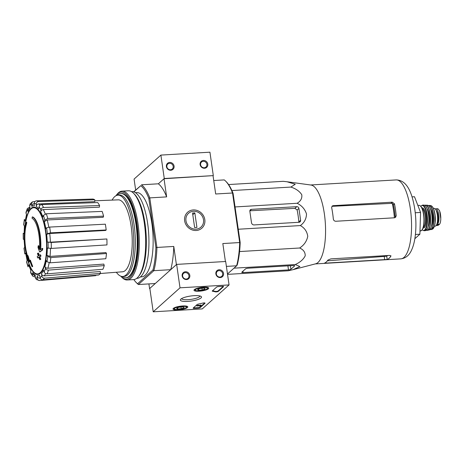 <?xml version="1.0" encoding="UTF-8"?>
<svg xmlns="http://www.w3.org/2000/svg" width="464" height="464" viewBox="0 0 464 464"><rect width="100%" height="100%" fill="white"/><g stroke="black" fill="none" stroke-linecap="round" stroke-linejoin="round"><path stroke-width="0.7" d="M227.482 273.98L236.628 265.791L226.391 266.4M170.729 269.683L176.401 264.608L173.78 246.448L156.925 247.445L149.785 197.884L166.64 196.887L164.024 178.727L158.352 183.802L141.497 184.794A51.556 16.803 86.6 0 1 149.785 197.884L148.805 198.36L155.881 247.498A50.744 16.536 86.6 0 1 152.929 270.002L153.868 270.68L170.729 269.683A51.556 16.803 -93.4 0 0 173.78 246.448M152.929 270.002L137.588 283.73L138.4 284.525L153.868 270.68A51.556 16.803 86.6 0 0 156.925 247.445L155.881 247.498M137.588 283.73A50.744 16.536 86.6 0 1 136.3 282.593L137.019 283.318A51.556 16.803 86.6 0 0 138.4 284.525L155.26 283.533L149.588 288.608L148.909 283.904M40.693 249.551A24.36 7.94 86.6 0 0 32.689 216.926L32.231 216.955A24.36 7.94 86.6 0 1 40.211 249.91A87.806 27.724 170 0 1 42.288 248.42L42.752 248.397A85.074 72.297 -37.1 0 0 42.514 250.079A87.557 27.643 -10 0 0 40.078 251.888L39.614 251.917A87.557 27.643 -10 0 1 42.056 250.108L42.514 250.079M32.231 216.955A88.763 81.241 48.2 0 0 32.091 218.353A23.061 7.517 86.6 0 1 39.457 249.394A87.65 78.103 -140.8 0 1 38.228 245.734L38.692 245.705A87.65 78.103 -140.8 0 0 39.533 248.269M38.228 245.734A87 73.933 142.9 0 0 38.002 247.387A87.893 78.323 39.2 0 0 39.614 251.917M42.056 250.108A85.074 72.297 -37.1 0 1 42.288 248.42M26.146 223.671A88.763 81.241 -131.8 0 1 26.286 222.279L26.744 222.25A88.763 81.241 -131.8 0 0 26.605 223.648L26.146 223.671A23.061 7.517 86.6 0 0 28.385 259.301A87.65 81.722 59.4 0 1 27.364 255.461L27.828 255.432A87 47.166 -170.5 0 0 28.31 256.447A87.893 81.954 -120.6 0 0 29.667 261.203A87.557 13.676 -6.5 0 0 29.122 262.061L28.664 262.09A87.557 13.676 -6.5 0 1 29.203 261.232L29.667 261.203M28.664 262.09A85.074 46.122 9.5 0 1 28.176 261.052A87.806 13.711 173.5 0 1 28.542 260.356A24.36 7.94 86.6 0 1 26.286 222.279M29.203 261.232A87.893 81.954 -120.6 0 1 27.846 256.476L28.31 256.447M27.846 256.476A87 47.166 -170.5 0 1 27.364 255.461A23.061 7.517 86.6 0 1 26.605 223.648M29.945 260.2A87.795 20.793 171.8 0 0 29.737 260.536A88.241 80.759 48.2 0 0 32.039 266.701L32.497 266.672A86.327 20.445 -8.2 0 1 32.7 266.336A88.433 80.939 -131.8 0 1 30.404 260.176L29.945 260.2A88.433 80.939 -131.8 0 0 32.242 266.365L32.7 266.336M32.039 266.701A86.327 20.445 -8.2 0 1 32.242 266.365M38.025 253.124A87.795 20.793 171.8 0 0 37.451 253.483A88.433 80.939 48.2 0 0 38.309 255.948A87.267 20.671 171.8 0 0 37.213 256.667A88.763 81.241 48.2 0 0 37.671 257.903A86.977 20.602 -8.2 0 1 38.773 257.184A88.433 80.939 48.2 0 0 39.747 259.643A86.327 20.445 -8.2 0 1 40.327 259.283A88.241 80.759 -131.8 0 1 39.347 256.824A86.977 20.602 -8.2 0 1 40.559 256.099A87.795 80.353 -131.8 0 1 40.101 254.869A87.267 20.671 171.8 0 0 38.889 255.589A88.241 80.759 -131.8 0 1 38.025 253.124L38.483 253.095A88.241 80.759 -131.8 0 0 39.272 255.357M37.671 257.903L38.129 257.874A86.977 20.602 -8.2 0 1 38.854 257.398M39.747 259.643L40.206 259.62A86.327 20.445 -8.2 0 1 40.786 259.26A88.241 80.759 -131.8 0 1 39.805 256.795A86.977 20.602 -8.2 0 1 41.018 256.07A87.795 80.353 -131.8 0 1 40.559 254.84L40.101 254.869M40.327 259.283L40.786 259.26M39.347 256.824L39.805 256.795M40.559 256.099L41.018 256.07M51.22 242.469L47.253 242.028L50.402 242.185L106.888 238.966L51.22 242.469A39.962 13.027 86.6 0 1 51.301 248.426L106.964 244.922A38.402 12.516 86.6 0 0 106.888 238.966M49.729 233.508L46.655 234.303L47.38 233.653L50.472 232.858L106.186 229.958L105.618 230.469L49.729 233.508A37.549 12.238 86.6 0 1 50.402 242.185M106.186 229.958A38.402 12.516 86.6 0 0 105.357 224.182L49.642 227.082L46.551 227.876L45.82 228.526A35.113 11.443 86.6 0 0 44.312 221.618L44.857 220.122L47.763 218.48L103.594 216.125A38.402 12.516 86.6 0 0 102.138 211.404L46.301 213.759A39.962 13.027 86.6 0 1 47.763 218.48M46.301 213.759L43.396 215.406L42.856 216.897A35.113 11.443 86.6 0 0 40.664 211.851L40.942 209.745C41.261 208.423 42.137 207.669 43.581 207.483L99.586 205.523L99.371 207.176L43.285 209.589A37.549 12.238 86.6 0 1 45.257 213.95M99.586 205.523A38.402 12.516 86.6 0 0 97.724 202.577L41.719 204.537C40.275 204.723 39.394 205.477 39.08 206.799L38.802 208.91A35.113 11.443 86.6 0 0 36.267 206.497L36.238 204.096C36.36 202.588 37.137 201.736 38.564 201.533L94.766 199.769L94.795 201.649L38.576 203.934A37.549 12.238 86.6 0 1 40.101 205.134M94.766 199.769A38.402 12.516 86.6 0 0 92.783 199.05L36.581 200.813C35.148 201.016 34.377 201.869 34.249 203.377L34.284 205.778A35.113 11.443 86.6 0 0 31.79 206.364L31.453 204.038L32.405 201.875L30.131 203.893L29.65 205.651L29.986 207.982A35.113 11.443 86.6 0 0 27.91 211.48L27.37 208.522L25.961 212.379L26.564 215.18A35.113 11.443 86.6 0 0 25.224 221.061L24.36 219.397L23.67 224.663L24.54 226.287A35.113 11.443 86.6 0 0 24.14 233.647L23.206 233.253L23.281 239.209L24.215 239.604A35.113 11.443 86.6 0 0 24.818 247.324L23.977 248.188L24.812 253.97L25.648 253.106L27.121 260.571M25.648 253.106A35.113 11.443 86.6 0 0 27.156 260.014L26.581 262.067M28.06 266.841L28.617 264.735L30.989 270.848M28.617 264.735A35.113 11.443 86.6 0 0 30.804 269.781L30.717 272.96M30.711 272.965L32.712 276.115L32.393 274.827L32.671 272.722L32.996 274.015L35.218 276.353M32.671 272.722A35.113 11.443 86.6 0 0 35.2 275.135L35.235 277.536L36.349 279.525L39.608 280.534C38.181 280.505 37.381 279.746 37.219 278.255L37.19 275.854C37.346 277.333 38.135 278.093 39.556 278.139M37.19 275.854A35.113 11.443 86.6 0 0 39.684 275.262L40.02 277.594C40.368 279.038 41.267 279.775 42.717 279.804L98.681 274.984A38.402 12.516 86.6 0 0 100.485 273.366L44.521 278.191A39.962 13.027 86.6 0 1 42.717 279.804M44.521 278.191C43.077 278.162 42.178 277.426 41.824 275.981L41.487 273.65C41.835 275.082 42.729 275.819 44.161 275.86L100.224 271.539L100.485 273.366M41.487 273.65A35.113 11.443 86.6 0 0 43.558 270.152L44.15 272.055C44.66 273.232 45.64 273.824 47.102 273.835L102.904 269.288A38.402 12.516 86.6 0 0 104.249 265.582L48.447 270.129A39.962 13.027 86.6 0 1 47.102 273.835M48.447 270.129C46.992 270.123 46.006 269.526 45.495 268.349L44.909 266.446C45.414 267.618 46.388 268.215 47.838 268.233L103.791 264.091L104.249 265.582M44.909 266.446A35.113 11.443 86.6 0 0 46.249 260.571L46.997 261.76L50.112 262.815L105.815 258.732A38.402 12.516 86.6 0 0 106.5 253.506L50.802 257.59A39.962 13.027 86.6 0 1 50.112 262.815M50.802 257.59L47.688 256.528L46.934 255.345L50.031 256.401L105.908 252.573L106.5 253.506M46.934 255.345A35.113 11.443 86.6 0 0 47.334 247.985L51.301 248.426M95.77 275.233L95.775 275.668L39.608 280.534M32.712 276.109L34.469 276.817M24.14 233.647L24.418 225.852M25.224 221.061L26.547 214.287M29.087 207.518L27.37 208.522M27.91 211.48L27.962 210.418L29.847 207.025M32.405 201.875L35.02 201.498M31.79 206.364L32.764 204.189L34.255 203.493M36.267 206.497C36.389 205.001 37.161 204.148 38.576 203.934M40.664 211.851C40.977 210.54 41.853 209.786 43.285 209.589M44.312 221.618L47.2 219.971L103.17 217.297L103.594 216.125M225.411 261.51L222.824 243.554L240.172 242.521L233.09 193.378A50.744 16.536 86.6 0 0 226.351 181.842L225.632 181.122A51.556 16.803 86.6 0 0 224.251 179.91L213.742 180.531M133.661 191.806L140.778 185.681A50.744 16.536 86.6 0 1 148.805 198.36M164.024 178.727L213.307 175.612L209.931 152.186L160.892 155.086L134.079 179.081L135.656 190.02M240.172 242.521A50.744 16.536 86.6 0 1 237.214 265.025L236.628 265.791A51.556 16.803 86.6 0 0 239.679 242.556L232.539 192.995L215.679 193.993L213.063 175.833M196.214 230.492A10.684 9.779 -131.8 0 1 185.258 215.598A10.684 9.779 -131.8 0 1 202.722 214.571A10.684 9.779 -131.8 0 1 196.214 230.492M133.864 191.87L140.778 185.681M135.418 192.635L136.694 192.56A42.218 13.758 86.6 0 1 151.856 223.364A42.218 13.758 86.6 0 1 141.671 276.851L140.395 276.927M136.3 282.593A50.744 16.536 86.6 0 1 133.858 279.583M166.64 196.887A51.556 16.803 -93.4 0 0 158.352 183.802L164.268 178.507L160.892 155.086M225.632 181.122A51.556 16.803 86.6 0 1 232.539 192.995L233.09 193.378M117.177 195.274A42.218 13.758 86.6 0 1 120.785 193.5A42.218 13.758 86.6 0 1 135.946 224.303A42.218 13.758 86.6 0 1 125.761 277.791A42.218 13.758 86.6 0 1 121.968 276.451M112.091 200.1A40.728 13.27 86.6 0 1 117.931 195.164A40.728 13.27 86.6 0 1 132.559 224.878A40.728 13.27 86.6 0 1 122.734 276.474A40.728 13.27 86.6 0 1 116.354 272.258M94.784 200.802L118.279 199.851A36.03 11.739 86.6 0 1 131.144 226.142A36.03 11.739 86.6 0 1 122.525 271.782L100.375 273.499M117.931 195.164L119.463 195.071A40.728 13.27 86.6 0 1 134.09 224.785A40.728 13.27 86.6 0 1 124.265 276.387L122.734 276.474M227.54 274.369L288.277 270.779L293.033 269.671L299.895 266.539L295.237 264.55C300.063 262.375 303.386 259.463 305.208 255.815C305.3 252.271 303.45 249.667 299.663 248.002C304.053 245.143 306.75 241.251 307.765 236.327C307.052 231.507 304.581 227.923 300.359 225.574C304.297 222.726 306.35 218.851 306.507 213.962C304.947 209.171 301.826 205.61 297.146 203.273C300.724 201.138 302.267 198.285 301.768 194.718C299.541 191.243 295.91 188.697 290.882 187.073L295.243 184.254L287.071 181.772L283.243 181.32L228.584 184.55M290.882 187.073L231.907 190.559M297.146 203.273L235.045 206.938M300.359 225.574L238.258 229.239M299.663 248.002L239.569 251.552M295.237 264.55L233.972 268.169M243.119 272.577L288.486 269.897A1.949 0.464 171.8 0 0 290.911 269.265L294.611 265.947A1.949 0.464 171.8 0 0 294.704 265.779A1.949 0.464 171.8 0 0 293.358 265.536L248.455 268.186A2.436 0.574 171.8 0 0 245.427 268.975L241.866 272.159A1.949 0.464 171.8 0 0 241.779 272.327A1.949 0.464 171.8 0 0 243.119 272.577L242.927 271.214M299.042 222.279A1.949 1.781 48.2 0 0 300.608 220.301L298.897 208.429A1.949 1.781 48.2 0 0 296.792 206.666L251.43 209.345A1.949 1.781 48.2 0 0 249.858 211.329L251.5 222.726A2.436 2.227 48.2 0 0 254.139 224.93L299.042 222.279M249.818 210.789L294.918 208.342L297.128 210.012L298.897 208.429M300.608 220.301L298.839 221.879A37.891 12.348 -93.4 0 0 297.128 210.012M414.839 238.722L419.885 234.204L420.564 212.442L414.485 196.73L412.026 196.875M420.564 212.442L415.239 212.761M419.885 234.204L415.408 234.471M387.121 255.56A36.111 11.768 86.6 0 1 385.294 256.331L386.686 256.082A36.047 11.745 -93.4 0 0 387.863 255.513M385.294 256.331L327.369 260.826M392.26 203.331L332.404 206.306L333.117 205.668L332.108 206.074L331.656 207.553A39.539 12.888 86.6 0 1 332.653 213.359A39.539 12.888 86.6 0 1 333.32 218.933C333.581 220.406 334.416 221.183 335.826 221.258L394.522 217.79L395.572 217.349L396.198 215.714L395.137 216.665A36.047 11.745 -93.4 0 0 393.426 204.798L392.26 203.331A36.111 11.768 86.6 0 1 394.383 217.802M390.81 255.658L390.885 256.174L389.58 255.415L330.884 258.877L327.915 260.084A39.539 12.888 86.6 0 1 324.348 263.198L387.179 259.486A39.539 12.888 -93.4 0 0 390.885 256.174L390.955 255.896M396.198 215.714A39.539 12.888 -93.4 0 0 395.49 209.647A39.539 12.888 -93.4 0 0 394.487 203.847L392.271 202.176L333.117 205.668M287.071 181.772L310.996 185.032A39.539 12.888 86.6 0 1 324.365 213.846A39.539 12.888 86.6 0 1 315.648 263.813L293.033 269.671M202.246 308.914L153.207 311.814L180.02 287.813L229.059 284.919L202.246 308.914M180.02 287.813L176.645 264.393L149.831 288.388L153.207 311.814M186.557 279.554A4.06 3.718 48.2 0 0 189.028 273.505A4.06 3.718 48.2 0 0 182.393 273.893A4.06 3.718 48.2 0 0 186.557 279.554M220.272 277.565A4.06 3.718 48.2 0 0 222.743 271.51A4.06 3.718 48.2 0 0 216.108 271.904A4.06 3.718 48.2 0 0 220.272 277.565M176.645 264.393L225.684 261.493L229.059 284.919M198.105 308.142L194.271 308.369A1.624 0.383 -8.2 0 1 193.152 308.16A1.624 0.383 -8.2 0 1 193.227 308.021L197.142 304.517A1.624 0.383 -8.2 0 1 198.256 304.106A28.42 6.728 -8.2 0 0 202.768 303.096A1.624 0.383 -8.2 0 1 205.053 303.125A1.624 0.383 -8.2 0 1 204.978 303.27L200.123 307.615A1.624 0.383 -8.2 0 1 198.105 308.142L198.035 307.673L194.201 307.899A1.624 0.383 -8.2 0 1 193.395 307.87M223.52 286.671L218.277 291.369A1.624 0.383 -8.2 0 1 216.914 291.821A1.624 0.383 -8.2 0 1 215.348 291.839A28.42 6.728 -8.2 0 0 212.611 291.259A1.624 0.383 -8.2 0 1 212.245 291.073A1.624 0.383 -8.2 0 1 212.321 290.934L216.624 287.077A1.624 0.383 -8.2 0 1 218.643 286.555L222.476 286.329A1.624 0.383 -8.2 0 1 223.596 286.532A1.624 0.383 -8.2 0 1 223.52 286.671L223.486 286.416M194.143 295.667A10.684 2.529 -8.2 0 1 201.103 296.45A10.684 2.529 -8.2 0 1 191.301 301.043A10.684 2.529 -8.2 0 1 180.595 299.408A10.684 2.529 -8.2 0 1 194.143 295.667M182.642 305.962A7.447 1.763 -8.2 0 1 187.781 306.895A7.447 1.763 -8.2 0 1 180.658 309.708A7.447 1.763 -8.2 0 1 173.031 309.018A7.447 1.763 -8.2 0 1 182.642 305.962M203.603 287.199A7.447 1.763 -8.2 0 1 208.742 288.132A7.447 1.763 -8.2 0 1 201.62 290.951A7.447 1.763 -8.2 0 1 193.998 290.255A7.447 1.763 -8.2 0 1 203.603 287.199M199.949 295.974A9.292 2.198 -8.2 0 1 191.058 299.379A9.292 2.198 -8.2 0 1 181.569 298.625M219.965 277.078A3.358 3.074 48.2 0 0 221.786 271.8A3.358 3.074 48.2 0 0 216.63 275.024A3.358 3.074 48.2 0 0 219.965 277.078M186.25 279.067A3.358 3.074 48.2 0 0 188.071 273.789A3.358 3.074 48.2 0 0 182.915 277.014A3.358 3.074 48.2 0 0 186.25 279.067M223.283 286.358L218.208 290.899A1.624 0.383 -8.2 0 1 216.845 291.351A1.624 0.383 -8.2 0 1 215.279 291.375L215.348 291.839M212.489 290.783A1.624 0.383 -8.2 0 0 212.547 290.789A28.42 6.728 -8.2 0 1 215.279 291.375M204.74 302.951L200.054 307.145A1.624 0.383 -8.2 0 1 198.035 307.673M201.045 305.509L200.32 306.153L198.227 305.776L196.916 306.043L198.592 305.654L200.141 305.933L201.045 305.509L200.976 305.039L200.518 305.068L200.587 305.532M196.916 306.043L196.846 305.579L198.528 305.184L200.077 305.463L200.518 305.068M200.077 305.463L200.141 305.933M198.528 305.184L198.592 305.654M183.152 306.988A3.753 0.887 -8.2 0 1 183.976 307.232A3.753 0.887 -8.2 0 1 183.947 307.754L181.204 308.734L177.666 308.943L176.871 308.171A3.753 0.887 -8.2 0 1 179.614 307.197A3.753 0.887 -8.2 0 1 183.152 306.988M183.947 307.754A3.753 0.887 -8.2 0 1 181.204 308.734A3.753 0.887 -8.2 0 1 177.666 308.943A3.753 0.887 -8.2 0 1 176.778 308.27A3.753 0.887 -8.2 0 1 176.871 308.171M174.661 308.305A6.09 1.444 -8.2 0 1 181.958 306.344A6.09 1.444 -8.2 0 1 186.302 307.47A6.09 1.444 -8.2 0 1 180.612 309.389A6.09 1.444 -8.2 0 1 174.615 309.152A6.09 1.444 -8.2 0 1 174.661 308.305M187.125 306.315A6.902 1.636 -8.2 0 1 186.975 306.623L186.302 307.47M174.615 309.152L173.727 308.531A6.902 1.636 -8.2 0 1 173.495 308.276M177.497 307.8L177.666 308.943M180.954 307L181.204 308.734M204.114 288.225A3.753 0.887 -8.2 0 1 204.937 288.469A3.753 0.887 -8.2 0 1 204.908 288.991L202.165 289.971L198.627 290.18L197.832 289.414A3.753 0.887 -8.2 0 1 200.576 288.434A3.753 0.887 -8.2 0 1 204.114 288.225M204.908 288.991A3.753 0.887 -8.2 0 1 202.165 289.971A3.753 0.887 -8.2 0 1 198.627 290.18A3.753 0.887 -8.2 0 1 197.739 289.507A3.753 0.887 -8.2 0 1 197.832 289.414M195.622 289.542A6.09 1.444 -8.2 0 1 202.919 287.587A6.09 1.444 -8.2 0 1 207.263 288.707A6.09 1.444 -8.2 0 1 201.573 290.632A6.09 1.444 -8.2 0 1 195.576 290.394A6.09 1.444 -8.2 0 1 195.622 289.542M208.087 287.552A6.902 1.636 -8.2 0 1 207.942 287.86L207.263 288.707M195.576 290.394L194.689 289.774A6.902 1.636 -8.2 0 1 194.462 289.519M198.459 289.043L198.627 290.18M201.915 288.243L202.165 289.971M203.394 160.451A4.06 3.718 48.2 0 0 200.918 166.501A4.06 3.718 48.2 0 0 207.559 166.106A4.06 3.718 48.2 0 0 203.394 160.451M169.679 162.441A4.06 3.718 48.2 0 0 167.202 168.49A4.06 3.718 48.2 0 0 173.843 168.101A4.06 3.718 48.2 0 0 169.679 162.441M213.307 175.612L164.268 178.507M169.563 163.305A3.358 3.074 48.2 0 0 167.742 168.583A3.358 3.074 48.2 0 0 172.898 165.358A3.358 3.074 48.2 0 0 169.563 163.305M203.278 161.315A3.358 3.074 48.2 0 0 201.457 166.593A3.358 3.074 48.2 0 0 206.613 163.369A3.358 3.074 48.2 0 0 203.278 161.315M115.977 195.738A43.68 14.239 86.6 0 1 116.539 194.967A43.68 14.239 86.6 0 1 136.967 223.874A43.68 14.239 86.6 0 1 135.302 267.368A43.68 14.239 86.6 0 1 121.377 276.834A43.68 14.239 86.6 0 1 120.721 276.132M121.075 193.494A42.218 13.758 86.6 0 1 126.254 195.767A42.218 13.758 86.6 0 1 136.532 224.269A42.218 13.758 86.6 0 1 130.929 274.897A42.218 13.758 86.6 0 1 126.051 277.768M116.539 194.967L117.172 194.167A44.492 14.5 86.6 0 1 121.997 191.151A44.492 14.5 86.6 0 1 137.976 223.613A44.492 14.5 86.6 0 1 127.246 279.983A44.492 14.5 86.6 0 1 122.096 277.553L121.377 276.834M121.997 191.151L128.36 190.774A44.492 14.5 86.6 0 1 133.51 193.204A44.492 14.5 86.6 0 1 144.339 223.236A44.492 14.5 86.6 0 1 138.434 276.59A44.492 14.5 86.6 0 1 133.603 279.606L127.246 279.983M133.51 193.204L134.444 194.138A43.436 14.158 86.6 0 1 145.017 223.462A43.436 14.158 86.6 0 1 139.252 275.546L138.434 276.59M131.556 191.644L132.025 191.615A43.436 14.158 86.6 0 1 147.622 223.306A43.436 14.158 86.6 0 1 137.147 278.342L136.677 278.371M203.499 219.704A9.292 8.503 -131.8 0 1 191.464 228.218A9.292 8.503 -131.8 0 1 189.231 212.738A9.292 8.503 -131.8 0 1 203.499 219.704M196.927 227.412L194.631 227.551L192.537 213.028L194.834 212.889L196.927 227.412M192.78 214.728L194.834 212.889M437.859 208.707L439.628 210.795L440.794 218.88C440.69 221.624 440.255 223.433 439.489 224.292L437.842 225.434L436.172 225.539M435.342 209.032A7.958 2.593 86.6 0 1 435.887 208.817A7.958 2.593 86.6 0 1 438.863 215.609A7.958 2.593 86.6 0 1 437.453 224.414L436.508 225.266A7.958 2.593 86.6 0 1 436.235 225.452M439.628 210.795L440.794 218.88M433.399 208.388L434.124 208.342A8.932 2.912 86.6 0 1 437.332 214.861A8.932 2.912 86.6 0 1 435.18 226.177L434.455 226.217M436.143 210.383A7.082 2.308 86.6 0 1 438.097 216.027A7.082 2.308 86.6 0 1 437.5 223.004L437.082 223.422M24.992 227.662A89.314 89.314 0 0 1 25.334 224.622A33.147 10.805 86.6 0 1 35.183 207.959A33.147 10.805 86.6 0 1 45.576 231.913A33.147 10.805 86.6 0 1 40.217 272.699A33.147 10.805 86.6 0 1 27.312 258.117A89.314 89.314 0 0 1 26.616 255.142M24.795 228.996A33.75 11.003 86.6 0 1 34.435 207.147A33.75 11.003 86.6 0 1 45.866 231.745A33.75 11.003 86.6 0 1 41.035 272.646A33.75 11.003 86.6 0 1 26.262 253.837M48.053 242.318A37.526 12.232 86.6 0 1 48.134 248.275M46.655 234.303A35.113 11.443 86.6 0 1 47.253 242.028M46.551 227.876A37.526 12.232 86.6 0 1 47.38 233.653M43.396 215.406A37.526 12.232 86.6 0 1 44.857 220.122M39.08 206.799A37.526 12.232 86.6 0 1 40.942 209.745M34.249 203.377A37.526 12.232 86.6 0 1 36.238 204.096M29.65 205.651A37.526 12.232 86.6 0 1 31.453 204.038M25.978 213.278A37.526 12.232 86.6 0 1 27.324 209.577M23.786 225.098A37.526 12.232 86.6 0 1 24.47 219.872M23.415 239.314A37.526 12.232 86.6 0 1 23.339 233.357M24.923 253.756A37.526 12.232 86.6 0 1 24.087 247.979M28.072 266.226A37.526 12.232 86.6 0 1 26.616 261.505M32.393 274.827A37.526 12.232 86.6 0 1 30.531 271.887M37.219 278.255A37.526 12.232 86.6 0 1 35.235 277.536M41.824 275.981A37.526 12.232 86.6 0 1 40.02 277.594M45.495 268.349A37.526 12.232 86.6 0 1 44.15 272.055M47.688 256.528A37.526 12.232 86.6 0 1 46.997 261.76M45.675 273.592A37.549 12.238 86.6 0 1 44.161 275.86M49.138 262.781A37.549 12.238 86.6 0 1 47.838 268.233M50.477 248.46A37.549 12.238 86.6 0 1 50.031 256.401M47.2 219.971A37.549 12.238 86.6 0 1 48.795 227.163M41.719 204.537A39.962 13.027 86.6 0 1 43.581 207.483M36.581 200.813A39.962 13.027 86.6 0 1 38.564 201.533M49.642 227.082A39.962 13.027 86.6 0 1 50.472 232.858M294.918 208.342L296.792 206.666M249.864 210.743L251.43 209.345M387.179 259.486L386.686 256.082M384.702 259.776L384.221 256.418M410.356 208.771A39.539 12.888 86.6 0 1 400.815 258.866C405.565 258.297 409.109 255.461 411.452 250.357C413.186 246.657 414.41 242.167 415.118 236.884C416.254 228.189 416.162 219.095 414.833 209.589C412.397 193.778 407.363 180.032 396.152 179.922A39.539 12.888 86.6 0 1 410.356 208.771M325.548 263.268L325.455 262.63M393.426 204.798L394.487 203.847M391.222 203.116L392.271 202.176M294.611 265.947L294.57 265.64M290.911 269.265L290.394 265.71M288.486 269.897L287.9 265.855M218.208 290.899L218.277 291.369M212.547 290.789L212.611 291.259M194.201 307.899L194.271 308.369M200.054 307.145L200.123 307.615M439.489 224.292L437.453 224.414M438.538 225.144L436.508 225.266M423.562 214.693A12.83 4.182 86.6 0 1 420.465 230.95L421.991 230.057L423.168 227.737C424.241 224.158 424.45 219.82 423.783 214.733C422.837 208.759 421.231 205.627 418.951 205.337A12.83 4.182 86.6 0 1 423.562 214.693M420.581 206.19A12.505 4.077 86.6 0 1 423.771 214.762A12.505 4.077 86.6 0 1 421.985 229.912M422.217 208.661A9.419 3.068 86.6 0 1 425.14 215.458A9.419 3.068 86.6 0 1 423.319 227.261M421.921 208.005A10.069 3.283 86.6 0 1 425.952 215.244A10.069 3.283 86.6 0 1 423.098 227.946M420.836 206.312A12.505 4.077 86.6 0 1 426.683 214.594A12.505 4.077 86.6 0 1 426.207 227.035A12.505 4.077 86.6 0 1 422.223 229.755M420.778 206.242L422.495 205.129A12.83 4.182 86.6 0 1 427.089 214.484A12.83 4.182 86.6 0 1 424.003 230.736L422.17 229.831M428.458 214.414A12.789 4.17 86.6 0 1 425.436 230.614L427.425 228.787L428.295 226.27C429.067 222.784 429.154 218.84 428.568 214.438C427.593 208.527 426.051 205.407 423.928 205.082L423.928 205.082A12.789 4.17 86.6 0 1 428.458 214.414M425.488 205.929A12.627 4.118 86.6 0 1 428.556 214.449A12.627 4.118 86.6 0 1 426.88 229.593M427.959 211.317A9.582 3.12 86.6 0 1 428.869 215.197A9.582 3.12 86.6 0 1 428.707 223.95M427.158 208.742A9.906 3.231 86.6 0 1 429.275 215.093A9.906 3.231 86.6 0 1 428.208 226.6M424.995 205.442A12.493 4.072 86.6 0 1 430.053 214.397A12.493 4.072 86.6 0 1 426.451 230.132M424.931 205.401A12.656 4.124 86.6 0 1 425.853 205.105A12.656 4.124 86.6 0 1 430.267 214.345A12.656 4.124 86.6 0 1 427.344 230.359A12.656 4.124 86.6 0 1 426.399 230.179M431.752 214.298A12.47 4.066 86.6 0 1 428.927 230.074L430.754 228.259L431.601 225.759C432.332 222.378 432.413 218.561 431.839 214.322C430.928 208.719 429.467 205.68 427.46 205.204A12.47 4.066 86.6 0 1 431.752 214.298M428.991 206.184A12.308 4.014 86.6 0 1 431.833 214.339A12.308 4.014 86.6 0 1 430.331 228.92M431.265 211.34A9.257 3.016 86.6 0 1 432.146 215.087A9.257 3.016 86.6 0 1 431.99 223.538M430.488 208.823A9.582 3.12 86.6 0 1 432.547 214.977A9.582 3.12 86.6 0 1 431.508 226.125M428.527 205.674A12 3.909 86.6 0 1 433.272 214.327A12 3.909 86.6 0 1 429.937 229.483M428.434 205.604L429.386 205.413A12.163 3.961 86.6 0 1 433.504 214.275A12.163 3.961 86.6 0 1 430.818 229.639L429.85 229.564M434.832 214.275A11.855 3.863 86.6 0 1 432.262 229.239L434.461 226.194L435.046 223.596L434.988 214.316C434.188 209.177 432.813 206.289 430.87 205.645A11.855 3.863 86.6 0 1 434.832 214.275M432.407 206.822A11.536 3.758 86.6 0 1 434.977 214.345A11.536 3.758 86.6 0 1 433.649 227.888M437.5 223.004L437.181 223.022M439.936 211.775A9.338 3.045 86.6 0 1 440.788 217.941M24.082 239.499L24.702 247.538M125.761 277.791L126.347 277.756M120.785 193.5L121.365 193.465M39.127 278.127L40.362 278.156M26.576 262.067L28.055 266.846M315.242 263.917L400.815 258.866M310.578 184.974L396.152 179.922M437.854 208.701L435.887 208.817M419.99 230.973L420.465 230.95M417.844 205.401L418.951 205.337M424.003 230.736L425.436 230.614M422.495 205.129L423.928 205.082M428.927 230.074L426.375 230.202M424.908 205.384L427.46 205.204M430.818 229.639L432.262 229.239M429.386 205.413L430.87 205.645"/></g></svg>
